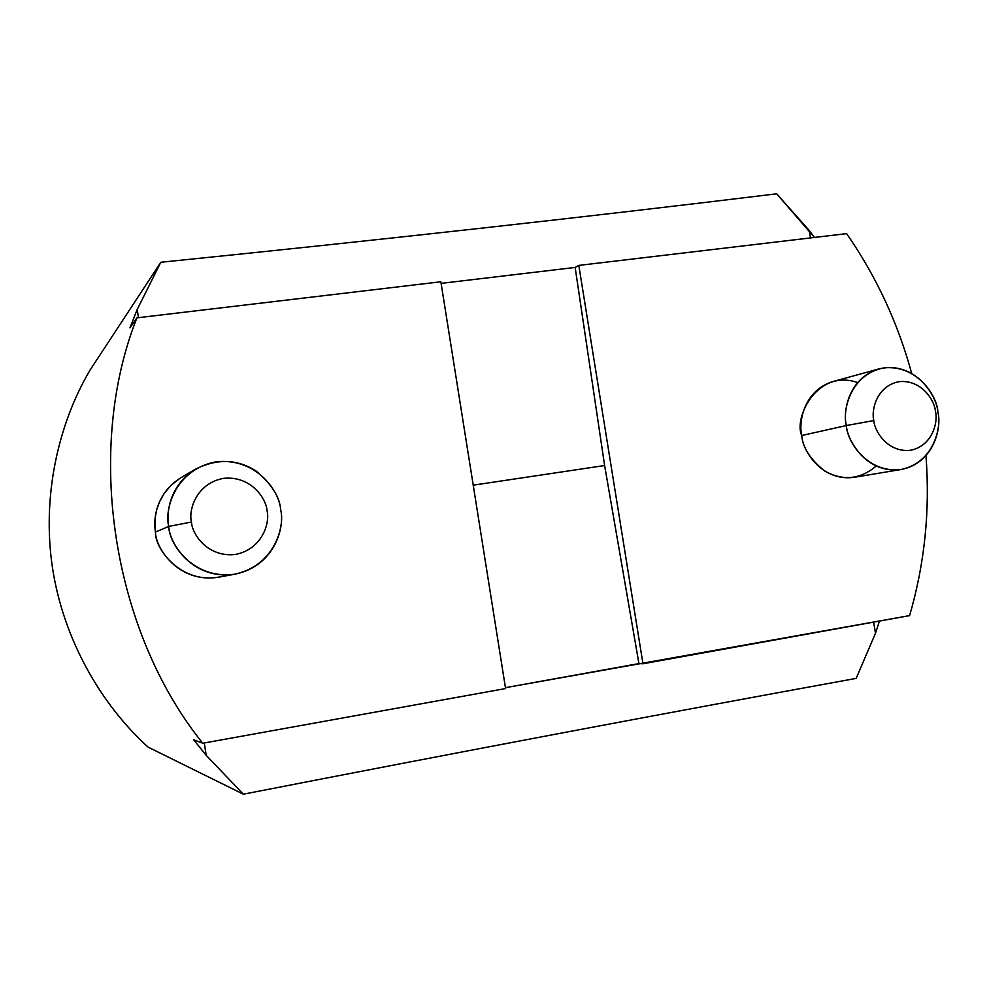 <?xml version="1.0" encoding="UTF-8"?>
<svg xmlns="http://www.w3.org/2000/svg" width="988" height="988" viewBox="0 0 988 988"><rect width="100%" height="100%" fill="white"/><g stroke="black" fill="none" stroke-linecap="round" stroke-linejoin="round"><path stroke-width="1.48" d="M473.227 485.17L604.619 465.533L575.152 267.439L441.117 283.371L575.152 267.439L578.807 265.402L642.966 663.763L909.602 615.61C924.706 563.666 930.165 510.351 925.966 455.69C930.165 510.351 924.706 563.666 909.602 615.61L505.436 687.673L638.94 663.59L604.619 465.533L473.227 485.17M879.468 621.057L875.479 633.259L856.164 678.398C666.739 712.842 462.47 751.436 243.369 794.191L206.196 755.338L193.636 739.728L202.762 743.248C112.126 630.962 84.523 449.812 136.924 317.84L129.947 327.88L137.196 309.503L160.809 262.265L90.056 370.08C58.181 424.037 41.669 496.705 52.549 568.236C63.553 639.755 101.184 704.654 148.126 747.15L243.369 794.191L148.126 747.15C101.184 704.654 63.553 639.755 52.549 568.236C41.669 496.705 58.181 424.037 90.056 370.08L160.809 262.265C381.417 239.825 586.711 217.002 776.692 193.809L814.445 237.453L809.283 230.55L810.493 237.923L809.283 230.55L776.692 193.809C586.711 217.002 381.417 239.825 160.809 262.265L137.196 309.503L129.947 327.88L136.924 317.84C84.523 449.812 112.126 630.962 202.762 743.248L505.584 688.562L440.858 281.778L136.924 317.84L440.858 281.778L505.584 688.562L202.762 743.248L193.636 739.728L206.196 755.338L204.281 742.976L206.196 755.338L243.369 794.191C462.47 751.436 666.739 712.842 856.164 678.398L875.479 633.259L879.468 621.057M846.617 233.637L578.807 265.402L846.617 233.637C876.146 276.171 897.833 322.73 911.677 373.328C897.833 322.73 876.146 276.171 846.617 233.637M876.195 466.052C860.091 479.588 842.838 481.193 824.424 470.881C810.098 459.087 802.54 447.305 801.75 435.51C793.426 418.208 817.101 368.475 857.621 382.541M138.456 317.654L137.196 309.503L138.456 317.654M873.651 622.107L875.479 633.259L873.651 622.107M226.882 575.004C184.719 589.083 154.536 549.847 155.462 532.05C152.868 518.589 156.512 492.073 182.113 477.019M638.94 663.59L642.966 663.763L578.807 265.402L575.152 267.439L604.619 465.533L638.94 663.59M194.673 469.609L180.1 478.217L171.146 485.182L164.267 493.308L159.476 501.879L156.524 510.339L155.104 518.305L155.462 532.05L168.75 526.406C166.169 512.5 169.491 485.935 194.673 469.609C216.866 458.197 237.589 458.84 256.843 471.535C271.972 484.651 279.913 497.396 280.641 509.746C285.087 525.715 275.541 565.506 235.539 574.065C193.45 580.981 168.923 543.771 168.75 526.406L155.462 532.05C155.622 548.488 178.865 583.735 218.842 577.165L235.539 574.065M191.474 522.034C191.931 533.841 207.505 557.664 235.391 554.466C262.87 549.069 270.119 522.059 267.044 510.796C266.538 499.162 251.397 475.512 223.547 478.353C195.982 483.404 188.325 510.635 191.474 522.034C188.325 510.635 195.982 483.404 223.547 478.353C251.397 475.512 266.538 499.162 267.044 510.796C270.119 522.059 262.87 549.069 235.391 554.466C207.505 557.664 191.931 533.841 191.474 522.034L168.75 526.406C169.405 543.919 192.611 579.215 233.909 574.349C274.565 566.235 285.162 526.345 280.641 509.746C279.876 492.58 257.596 457.666 216.397 461.754C175.555 469.09 164.082 509.462 168.75 526.406L191.474 522.034M878.752 368.969L832.909 381.566C804.01 390.371 798.316 421.95 801.75 435.51L846.346 425.532C842.739 411.292 848.63 378.157 878.752 368.969C914.382 360.114 937.698 395.929 937.847 411.91C941.984 426.483 934.512 462.977 901.204 469.485C867.131 474.289 846.975 441.019 846.346 425.532L801.75 435.51C802.318 450.244 821.584 481.909 854.274 477.303L901.204 469.485M873.824 420.567C874.454 431.188 887.706 452.8 910.467 450.293C932.857 445.798 938.217 421.567 935.463 411.391C934.796 400.906 921.866 379.429 899.117 381.652C876.665 385.863 871.008 410.267 873.824 420.567C871.008 410.267 876.665 385.863 899.117 381.652C921.866 379.429 934.796 400.906 935.463 411.391C938.217 421.567 932.857 445.798 910.467 450.293C887.706 452.8 874.454 431.188 873.824 420.567L846.346 425.532C847.272 441.315 867.032 473.4 900.834 469.547C934.043 462.779 941.922 426.94 937.847 411.91C936.859 396.423 917.79 364.658 884.05 367.869C850.68 374.02 842.159 410.23 846.346 425.532L873.824 420.567"/></g></svg>
